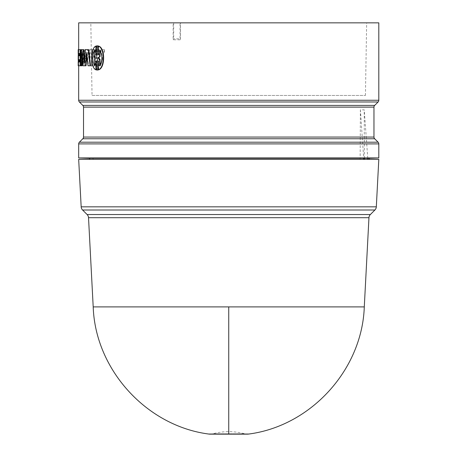 <?xml version="1.0" encoding="UTF-8"?>
<svg xmlns="http://www.w3.org/2000/svg" width="457" height="457" viewBox="0 0 457 457"><rect width="100%" height="100%" fill="white"/><g stroke="black" fill="none" stroke-linecap="round" stroke-linejoin="round"><path stroke-width="0.34" stroke-dasharray="2.29 1.71" d="M93.199 306.898L364.286 306.898M248.728 434.047L208.758 434.047M210.18 434.15A9.683 9.683 0 0 0 212.739 433.807L244.741 433.807L212.739 433.807C223.41 430.934 234.075 430.934 244.741 433.807A9.683 9.683 0 0 0 247.306 434.15L210.18 434.15M78.678 159.362L378.807 159.362M91.748 159.362L93.097 159.362L91.748 159.362L91.748 158.39L93.097 158.39L93.097 159.362L89.675 159.362L369.125 159.362L89.675 159.362L93.097 159.362L93.097 158.39L89.675 158.316M89.675 159.362L89.675 158.271L369.125 158.271M84.499 59.936L84.739 63.02L85.75 49.653L88.732 49.653M90.543 65.785L88.481 65.785L87.11 52.555L86.899 55.029M86.03 65.785L83.454 65.785L82.677 52.555L82.454 56.914M82.02 65.785L80.958 65.785L81.597 49.653L83.745 49.653M96.353 54.806L96.873 54.989L96.873 45.923L97.507 45.849M98.158 54.857L98.701 54.806L98.701 46.094M98.701 69.807L98.701 61.095L98.158 61.044M97.507 70.052L96.873 69.978L96.873 60.912L96.353 61.095M96.353 69.807C90.72 67.944 90.732 47.939 96.353 46.094M78.684 49.653L78.204 49.653L78.204 53.458L78.684 53.458L78.684 49.653L80.615 49.653M80.615 62.341L80.615 65.785L78.678 65.785L78.684 61.986L78.204 61.986L78.193 65.785L78.684 65.785M78.678 59.621L78.684 55.817L78.204 55.817L78.193 59.621L78.684 59.621M78.678 22.85L173.14 22.85L173.14 39.793L180.047 39.793L180.047 22.85L378.807 22.85M87.818 49.653L85.185 49.653L83.437 63.02L83.437 49.653L82.351 49.653L82.351 65.785L84.659 65.785L86.402 54.263L88.464 65.785L92 65.785L92 49.653L90.166 49.653L90.166 63.02L87.818 49.653L87.361 49.653L89.721 63.02L90.166 63.02M101.02 51.498L95.901 51.498L95.519 49.653L92.771 49.653L96.159 65.785L100.729 65.785L104.859 49.653L101.454 49.653L101.02 51.498L100.609 51.498L101.043 49.653L101.454 49.653M81.677 56.468L81.814 49.653L80.946 49.653L80.872 55.817L78.941 55.817L78.741 49.653L78.741 65.785L81.295 65.791L81.66 64.66L81.677 56.468L80.935 57.005L81.415 57.005M79.946 61.986L79.467 61.986L79.946 61.986L79.946 59.621L79.467 59.621L79.946 59.621M92.046 95.462L365.434 95.462L92.046 95.462L90.829 22.85L366.657 22.85L90.829 22.85M365.434 95.462L366.657 22.85M364.355 158.271L364.229 109.84L360.396 109.84L360.145 159.362M78.678 157.933L378.807 157.933M360.396 109.84L363.675 158.271M367.776 158.271L364.229 109.84M79.946 55.817L79.467 55.817L79.946 55.817L79.946 53.458L79.467 53.458L79.946 53.458M96.444 54.989L96.873 54.989M96.873 45.923L96.444 45.923M96.444 60.912L96.873 60.912M96.444 69.978L96.873 69.978M97.735 60.912L98.158 60.912M98.278 61.095L98.701 61.095M98.278 54.806L98.701 54.806M97.735 54.989L98.158 54.989M83.437 63.02L82.968 63.02L84.722 49.653L85.185 49.653M84.722 49.653L87.361 49.653M89.721 63.02L89.721 49.653L90.166 49.653M89.721 49.653L92 49.653M91.56 49.653L91.56 65.785L92 65.785M91.56 65.785L88.464 65.785M88.007 65.785L85.945 54.263L86.402 54.263M85.945 54.263L84.191 65.785L84.659 65.785M84.191 65.785L82.351 65.785M81.883 65.785L81.883 49.653L82.351 49.653M81.883 49.653L83.437 49.653M82.968 49.653L82.968 63.02M80.958 65.785L80.615 65.785M95.519 49.653L95.09 49.653L95.473 51.498L95.901 51.498M95.473 51.498L100.609 51.498M101.043 49.653L104.859 49.653M104.459 49.653L100.317 65.785L100.729 65.785M100.317 65.785L96.159 65.785M95.736 65.785L92.331 49.653L92.771 49.653M92.331 49.653L95.09 49.653M81.814 49.653L81.34 49.653L81.34 55.417L81.814 55.417M81.34 55.417L81.203 56.468M80.935 57.005L81.409 57.051M80.935 57.051L81.237 58.639L81.712 58.639M81.237 58.639L81.186 64.66L81.66 64.66M81.186 64.66L80.803 65.785L81.277 65.785L78.741 65.785M78.256 53.458L78.256 49.653L78.741 49.653M78.256 65.785L78.256 61.986M78.256 59.621L78.256 55.817M78.256 49.653L78.941 49.653M78.455 49.653L78.455 55.817L78.941 55.817M78.455 55.817L80.872 55.817M80.392 55.817L80.472 49.653L80.946 49.653M80.472 49.653L81.34 49.653M85.288 49.653L85.75 49.653M84.739 63.02L84.277 63.02M81.123 49.653L81.597 49.653M82.677 52.555L82.209 52.555M83.454 65.785L82.985 65.785M87.11 52.555L86.653 52.555M88.481 65.785L88.03 65.785M180.047 22.85L173.14 22.85M180.047 39.793L180.515 38.822L180.515 22.85M173.14 39.793L173.689 38.822L180.515 38.822M173.689 22.85L173.689 38.822M96.204 54.954L97.964 63.02L99.797 54.954L96.204 54.954L96.627 54.954L98.381 63.02L100.214 54.954L99.797 54.954M78.455 61.986L80.581 61.986L80.581 59.621L78.455 59.621L78.455 61.986L80.581 61.986M99.626 65.928L100.043 65.928L100.043 65.351M99.626 49.973L100.043 49.973C103.065 55.286 103.065 60.604 100.043 65.928M100.043 50.544L100.043 49.973M96.444 57.656L94.69 56.754M94.69 49.973L95.125 49.973L94.69 50.67M95.125 56.754L95.125 49.973M94.69 65.225L95.125 65.928L94.69 65.928M94.69 59.142L95.125 59.142L95.125 65.928M95.125 59.142L96.444 58.245M96.873 57.656L96.873 58.245M97.964 63.02L98.381 63.02M100.214 54.954L96.627 54.954M80.581 59.621L81.06 59.621L81.06 61.986M78.455 59.621L78.941 59.621L78.941 61.986M81.06 59.621L78.941 59.621M228.74 306.898L228.74 434.047M88.521 217.703L368.959 217.703M370.37 214.533L87.11 214.533M78.678 143.904L378.807 143.904M79.387 142.19L378.099 142.19M78.678 100.266L378.807 100.266M79.387 101.98L378.099 101.98M82.58 210.003L374.906 210.003M81.169 206.832L376.317 206.832M82.808 138.768L374.671 138.768M373.963 137.06L83.517 137.06M83.517 107.115L373.963 107.115M374.671 105.401L82.808 105.401M80.472 55.36L80.946 55.36"/><path stroke-width="0.69" d="M368.959 217.703L88.521 217.703A4.838 4.838 0 0 0 87.11 214.533L370.37 214.533A4.838 4.838 0 0 0 368.959 217.703L364.286 306.898L93.199 306.898C95.319 369.639 146.497 425.953 208.758 434.047L248.728 434.047A9.683 9.683 0 0 1 247.306 434.15L210.18 434.15A9.683 9.683 0 0 1 208.758 434.047M81.169 206.832A4.838 4.838 0 0 0 82.58 210.003L374.906 210.003A4.838 4.838 0 0 0 376.317 206.832L81.169 206.832L78.678 159.362L378.807 159.362L376.317 206.832M369.125 159.362L369.125 158.271L378.807 157.933L78.678 157.933L78.678 143.904A2.422 2.422 0 0 1 79.387 142.19L82.808 138.768A2.422 2.422 0 0 0 83.517 137.06L373.963 137.06A2.422 2.422 0 0 0 374.671 138.768L378.099 142.19L79.387 142.19M378.807 157.933L378.807 143.904A2.422 2.422 0 0 0 378.099 142.19M373.963 107.115L83.517 107.115A2.422 2.422 0 0 0 82.808 105.401L374.671 105.401A2.422 2.422 0 0 0 373.963 107.115L373.963 137.06M78.678 49.653L78.678 22.85L378.807 22.85L378.807 100.266A2.422 2.422 0 0 1 378.099 101.98L79.387 101.98A2.422 2.422 0 0 1 78.678 100.266L78.678 65.785M369.125 158.271L89.675 158.271L89.675 159.362M89.675 158.316L78.678 157.933M83.517 107.115L83.517 137.06M374.671 105.401L378.099 101.98M82.808 105.401L79.387 101.98M88.281 49.653L88.732 49.653L90.543 65.785L90.098 65.785L88.281 49.653L85.288 49.653L84.277 63.02L83.277 49.653L81.123 49.653L80.483 65.785L82.02 65.785L82.454 56.914M86.899 55.029L86.03 65.785L82.985 65.785L82.209 52.555L81.546 65.785M83.277 49.653L83.745 49.653L84.499 59.936M95.924 46.094C90.28 47.934 90.286 67.979 95.924 69.807L95.924 61.095L96.444 60.912L96.444 69.978L97.735 69.978L97.735 60.912L98.278 61.095L98.278 69.807C104.882 67.967 104.876 47.922 98.278 46.094L98.278 54.806L97.735 54.989L97.735 45.923L96.444 45.923L96.444 54.989L95.924 54.806L95.924 46.094L96.353 46.094L96.353 54.806L96.873 54.989M97.084 45.849L98.158 45.923L98.158 54.857M98.278 46.094L98.701 46.094C105.287 47.956 105.27 67.962 98.701 69.807L98.278 69.807M98.158 61.044L98.158 69.978L97.084 70.052M96.873 60.912L96.353 61.095L96.353 69.807L95.924 69.807M80.135 49.653L78.193 49.653L78.193 53.458L79.467 53.458L78.678 53.458L78.678 55.817L79.467 55.817L78.193 55.817L78.193 59.621L79.467 59.621L78.678 59.621L78.678 61.986L79.467 61.986L78.193 61.986L78.193 65.785L80.135 65.785L80.135 49.653L80.615 49.653L80.615 62.341M367.776 159.362L367.776 158.271M363.675 158.271L363.669 159.362M364.355 159.362L364.355 158.271M95.924 54.806L96.353 54.806M95.924 61.095L96.353 61.095M97.735 69.978L98.158 69.978M97.735 45.923L98.158 45.923M79.467 59.621L79.467 61.986M80.135 65.785L80.483 65.785M79.467 53.458L79.467 55.817M78.256 61.986L78.256 59.621M78.256 55.817L78.256 53.458M90.098 65.785L88.03 65.785L86.653 52.555L85.573 65.785M97.735 58.245L97.735 57.656L99.626 56.754L99.626 49.973C102.659 55.286 102.659 60.598 99.626 65.928L99.626 59.142L97.735 58.245L100.043 59.142L100.043 65.351M94.69 49.973L94.69 56.754L96.444 57.656L96.444 58.245L94.69 59.142L94.69 65.928C92.125 60.604 92.125 55.286 94.69 49.973M97.735 57.656L98.158 57.656L98.158 58.245M99.626 56.754L98.158 57.656M99.626 59.142L100.043 59.142M100.043 56.754L100.043 50.544M94.69 50.67L94.69 65.225M228.74 434.047L228.74 306.898M374.671 138.768L82.808 138.768M378.807 143.904L78.678 143.904M378.807 100.266L78.678 100.266M370.37 214.533L374.906 210.003M364.286 306.898C362.161 369.639 310.988 425.953 248.728 434.047M93.199 306.898L88.521 217.703M87.11 214.533L82.58 210.003"/></g></svg>
